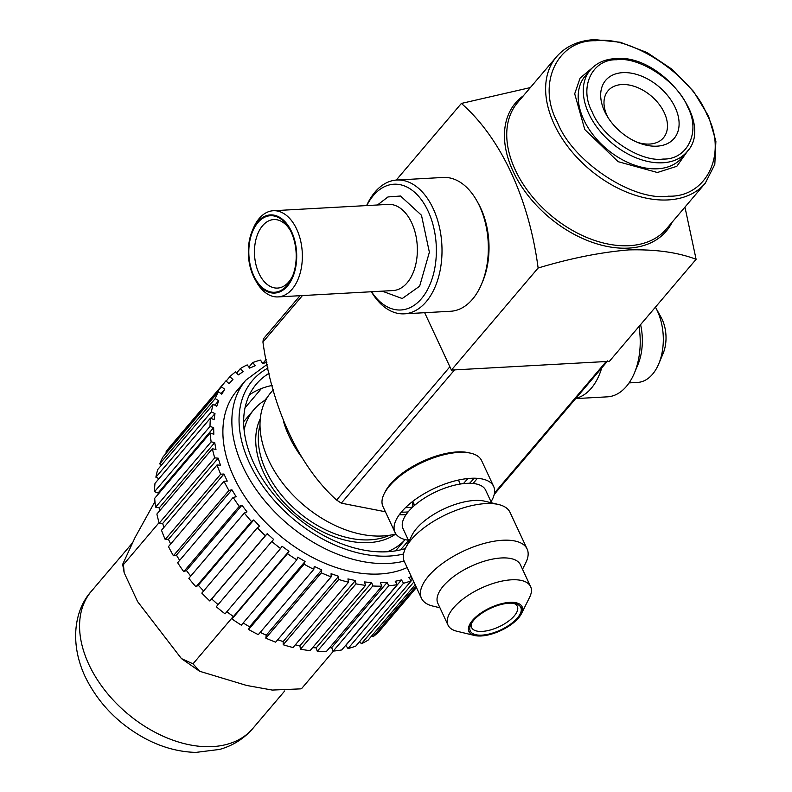<?xml version="1.0" encoding="UTF-8"?>
<svg xmlns="http://www.w3.org/2000/svg" width="792" height="792" viewBox="0 0 792 792"><rect width="100%" height="100%" fill="white"/><g stroke="black" fill="none" stroke-linecap="round" stroke-linejoin="round"><path stroke-width="1.19" d="M272.141 385.447A114.385 75.497 40.4 0 0 249.351 394.911M269.191 373.24A114.385 75.497 40.4 0 0 256.42 384.011A114.385 75.497 40.4 0 0 253.688 463.043A114.385 75.497 40.4 0 0 405.375 548.539M300.386 688.882L272.23 690.07L246.569 685.436L199.663 671.279L193.01 663.835L181.427 658.588L137.59 601.593L124.166 572.735L123.453 564.567L159.063 522.661M404.138 561.132A124.938 82.457 -139.6 0 1 242.827 466.528A124.938 82.457 -139.6 0 1 245.807 380.2L236.828 390.763A124.938 82.457 40.4 0 0 233.848 477.091A124.938 82.457 40.4 0 0 407.128 567.567M416.434 587.525L378.715 631.927A139.659 92.179 -139.6 0 1 372.992 636.778L415.869 586.318M415.156 584.783L368.181 640.065A139.659 92.179 -139.6 0 1 361.38 643.757L413.86 582.001M411.276 580.813L355.786 646.114A139.659 92.179 -139.6 0 1 348.034 648.549L403.524 583.249A139.659 92.179 -139.6 0 0 411.276 580.813L408.83 577.596L411.315 576.546M397.267 584.635L341.768 649.935A139.659 92.179 -139.6 0 1 333.234 651.083L388.724 585.783A139.659 92.179 -139.6 0 0 397.267 584.635L395.228 581.288L401.495 579.912L403.524 583.249M381.922 586.159L326.433 651.46A139.659 92.179 -139.6 0 1 317.275 651.281L372.775 585.981A139.659 92.179 -139.6 0 0 381.922 586.159L380.338 582.754L387.139 582.377L388.724 585.783M365.567 585.347L310.078 650.648A139.659 92.179 -139.6 0 1 300.495 649.163L355.994 583.862A139.659 92.179 -139.6 0 0 365.567 585.347L364.468 581.952L371.666 582.595L372.775 585.981M348.539 582.229L293.04 647.529A139.659 92.179 -139.6 0 1 283.229 644.757L338.719 579.457A139.659 92.179 -139.6 0 0 348.539 582.229L347.935 578.912L355.39 580.546L355.994 583.862M331.165 576.853L275.666 642.154A139.659 92.179 -139.6 0 1 265.815 638.154L321.314 572.854A139.659 92.179 -139.6 0 0 331.165 576.853L331.076 573.685L338.63 576.289L338.719 579.457M313.81 569.339L258.311 634.639A139.659 92.179 -139.6 0 1 248.629 629.501L304.128 564.201A139.659 92.179 -139.6 0 0 313.81 569.339L314.236 566.379L321.74 569.894L321.314 572.854M296.822 559.845L241.322 625.145A139.659 92.179 -139.6 0 1 232.006 618.958L287.506 553.658A139.659 92.179 -139.6 0 0 296.822 559.845L297.762 557.152L305.059 561.508L304.128 564.201M280.556 548.549L225.057 613.849A139.659 92.179 -139.6 0 1 216.295 606.741L271.785 541.441A139.659 92.179 -139.6 0 0 280.556 548.549L281.982 546.183L288.932 551.291L287.506 553.658M265.33 535.679L209.84 600.989A139.659 92.179 -139.6 0 1 201.811 593.109L257.301 527.809A139.659 92.179 -139.6 0 0 265.33 535.679L267.221 533.689L273.676 539.451L271.785 541.441M251.47 521.522L195.98 586.822A139.659 92.179 -139.6 0 1 188.843 578.338L244.332 513.028A139.659 92.179 -139.6 0 0 251.47 521.522L253.777 519.938L259.608 526.234L257.301 527.809M239.253 506.345L183.754 571.646A139.659 92.179 -139.6 0 1 177.655 562.716L233.155 497.416A139.659 92.179 -139.6 0 0 239.253 506.345L241.936 505.207L247.015 511.899L244.332 513.028M228.918 490.456L173.418 555.756A139.659 92.179 -139.6 0 1 168.488 546.579L223.988 481.279A139.659 92.179 -139.6 0 0 228.918 490.456L231.917 489.793L236.155 496.752L233.155 497.416M220.681 474.19L165.191 539.491A139.659 92.179 -139.6 0 1 161.519 530.234L217.018 464.934A139.659 92.179 -139.6 0 0 220.681 474.19L223.948 474.012L227.245 481.09L223.988 481.279M214.711 457.875L159.222 523.175A139.659 92.179 -139.6 0 1 156.895 514.038L212.385 448.737A139.659 92.179 -139.6 0 0 214.711 457.875L218.166 458.172L220.473 465.241L217.018 464.934M211.137 441.837L155.638 507.137A139.659 92.179 -139.6 0 1 154.697 498.307L210.197 433.006A139.659 92.179 -139.6 0 0 211.137 441.837L214.711 442.619L215.969 449.519L212.385 448.737M210.019 426.403L154.519 491.703A139.659 92.179 -139.6 0 1 154.994 483.358L210.484 418.057A139.659 92.179 -139.6 0 0 210.019 426.403L213.642 427.65L213.82 434.254L210.197 433.006M211.385 411.899L155.885 477.2A139.659 92.179 -139.6 0 1 157.756 469.507L213.246 404.207A139.659 92.179 -139.6 0 0 211.385 411.899L214.988 413.582L214.088 419.75L210.484 418.057M215.206 398.604L159.707 463.904A139.659 92.179 -139.6 0 1 162.934 457.024L218.424 391.723A139.659 92.179 -139.6 0 0 215.206 398.604L218.711 400.693L216.751 406.296L213.246 404.207M225.611 381.239A139.659 92.179 -139.6 0 0 221.404 386.803L165.904 452.103A139.659 92.179 -139.6 0 1 170.112 446.54L225.611 381.239A139.659 92.179 -139.6 0 1 225.918 380.873L229.017 383.635L232.957 379.487L229.858 376.725A139.659 92.179 -139.6 0 1 235.57 371.864L238.372 374.883L243.184 371.596L240.382 368.577A139.659 92.179 -139.6 0 1 247.193 364.894L249.629 368.102L255.222 365.746L252.787 362.538A139.659 92.179 -139.6 0 1 260.538 360.093L262.568 363.439L266.864 362.488M226.156 381.081L229.858 376.725M236.63 373.002L240.382 368.577M248.886 367.122L252.787 362.538M262.835 363.38L266.221 359.38M301.792 688.367L333.501 651.054M193.01 663.835L233.264 616.463M123.453 564.567L122.661 564.359L135.095 537.422L154.955 501.574M371.933 635.639L372.992 636.778M359.677 641.52L361.38 643.757M345.738 645.272L348.034 648.549M329.541 647.797L331.65 647.678L333.234 651.083M312.682 647.589L316.176 647.896L317.275 651.281M295.317 644.846L299.891 645.846L300.495 649.163M277.735 639.728L283.14 641.589L283.229 644.757M260.231 632.382L266.251 635.194L265.815 638.154M243.164 622.987L249.569 626.809L248.629 629.501M226.849 611.741L233.432 616.592L232.006 618.958M209.84 600.989L211.731 598.99L218.067 604.652M195.98 586.822L198.287 585.248L203.613 590.99M183.754 571.646L186.437 570.507L190.714 576.13M173.418 555.756L176.428 555.093L179.645 560.38M165.191 539.491L168.448 539.312L170.656 544.035M159.222 523.175L162.677 523.482L163.944 527.383M155.638 507.137L159.222 507.919L159.727 510.711M154.519 491.703L158.153 492.951L158.182 494.208M155.885 477.2L158.994 478.655M159.707 463.904L161.568 465.013M165.904 452.103L166.657 452.648M221.404 386.803L224.74 389.248L221.76 394.178L218.424 391.723M224.74 389.248L221.017 393.634M218.711 400.693L214.889 405.187M214.988 413.582L210.979 418.295M213.642 427.65L158.153 492.951M214.711 442.619L159.222 507.919M218.166 458.172L162.677 523.482M223.948 474.012L168.448 539.312M231.917 489.793L176.428 555.093M241.936 505.207L186.437 570.507M253.777 519.938L198.287 585.248M267.221 533.689L211.731 598.99M288.932 551.291L233.432 616.592M305.059 561.508L249.569 626.809M321.74 569.894L266.251 635.194M338.63 576.289L283.14 641.589M355.39 580.546L299.891 645.846M371.666 582.595L316.176 647.896M387.139 582.377L331.65 647.678M401.495 579.912L345.995 645.213M412.028 578.071L410.533 579.823M267.538 397.079L264.686 400.425M261.4 388.555L245.025 407.83M408.553 540.5L400.603 549.846M387.337 551.737A99.703 65.805 40.4 0 0 405.138 539.599L395.594 550.846M273.26 389.753L270.913 392.515A97.832 64.568 40.4 0 0 283.269 483.872A97.832 64.568 40.4 0 0 382.813 535.966A97.832 64.568 40.4 0 0 395.891 533.937M385.397 511.761L341.303 503.168L454.568 369.894L606.217 361.518L494.495 492.99M530.343 87.585L461.38 103.435C500.514 137.551 528.967 198.168 538.124 268.023L451.41 370.072L424.661 312.701L449.876 366.775L336.61 500.049L341.303 503.168M336.61 500.049C299.366 466.736 272.171 408.741 262.934 342.045L263.33 338.917L300.059 295.693M405.454 507.672L412.325 507.434M463.389 483.625L467.983 478.517M607.751 360.835A4.019 2.653 -139.6 0 1 606.217 361.518M266.003 399.653A99.703 65.805 40.4 0 0 253.965 409.563A99.703 65.805 40.4 0 0 244.094 430.007M601.712 367.924A58.291 35.967 86.8 0 1 591.258 388.308A58.291 35.967 86.8 0 1 575.933 398.267M638.966 326.522A58.291 35.967 86.8 0 1 634.313 373.23A58.291 35.967 86.8 0 1 626.432 386.367A58.291 35.967 86.8 0 1 607.385 396.841L575.655 398.594M640.589 324.611A45.56 28.106 86.8 0 1 637.738 365.122L634.313 373.23M655.41 307.177A45.56 28.106 86.8 0 1 655.578 307.454A45.56 28.106 86.8 0 1 658.697 363.964A45.56 28.106 86.8 0 1 652.529 374.23A45.56 28.106 86.8 0 1 637.649 382.417L629.086 382.892M655.578 307.454L661.043 317.245A29.353 18.107 86.8 0 1 663.053 353.638L658.697 363.964M472.982 483.466A54.41 23.324 155 0 0 475.032 481.19A54.41 23.324 155 0 0 477.289 478.318M491.03 501.742A54.41 23.324 155 0 0 493.654 486.446L481.585 460.558A54.41 23.324 155 0 0 470.993 453.272A54.41 23.324 155 0 0 389.515 485.912A54.41 23.324 155 0 0 384.189 493.753A54.41 23.324 155 0 0 382.962 506.543L395.03 532.442A54.41 23.324 155 0 0 408.434 540.253M469.547 483.288A52.529 22.523 155 0 0 472.834 479.734A52.529 22.523 155 0 0 474.081 478.21M470.993 453.272L468.943 452.786A52.529 22.523 155 0 0 390.268 484.288A52.529 22.523 155 0 0 385.13 491.862L384.189 493.753M493.654 486.446A54.41 23.324 155 0 0 453.272 481.338A54.41 23.324 155 0 0 401.593 511.8A54.41 23.324 155 0 0 395.03 532.442M522.522 569.27L525.799 562.696A58.291 24.997 155 0 0 527.116 548.995L510.018 512.345A58.291 24.997 155 0 0 498.683 504.544L484.753 501.207A45.56 19.533 155 0 0 416.523 528.541A45.56 19.533 155 0 0 412.058 535.105L405.672 547.916A58.291 24.997 155 0 0 404.356 561.617L421.443 598.267A58.291 24.997 155 0 0 432.788 606.068L439.926 607.781M491.535 502.831L485.644 490.189A45.56 19.533 155 0 0 451.826 485.902A45.56 19.533 155 0 0 408.543 511.424A45.56 19.533 155 0 0 403.049 528.7L408.949 541.352M498.683 504.544A58.291 24.997 155 0 0 411.375 539.51A58.291 24.997 155 0 0 405.672 547.916M527.116 548.995A58.291 24.997 155 0 0 483.843 543.52A58.291 24.997 155 0 0 428.472 576.16A58.291 24.997 155 0 0 421.443 598.267M521.453 613.661L529.591 597.346A45.56 19.533 155 0 0 530.62 586.634L520.433 564.805A45.56 19.533 155 0 0 486.615 560.518A45.56 19.533 155 0 0 443.332 586.031A45.56 19.533 155 0 0 437.847 603.316L448.024 625.145A45.56 19.533 155 0 0 456.895 631.244L474.626 635.501A29.353 12.583 155 0 0 518.572 617.899A29.353 12.583 155 0 0 521.453 613.661A29.353 12.583 155 0 0 506.712 602.672A29.353 12.583 155 0 0 472.448 620.443A29.353 12.583 155 0 0 474.626 635.501M530.62 586.634A45.56 19.533 155 0 0 496.802 582.358A45.56 19.533 155 0 0 453.519 607.87A45.56 19.533 155 0 0 448.024 625.145M508.018 602.514A25.195 10.801 -25 0 1 512.424 602.959L515.354 603.662A27.878 11.949 -25 0 1 518.245 616.938A27.878 11.949 -25 0 1 492.911 632.986A27.878 11.949 -25 0 1 470.884 624.403A27.878 11.949 -25 0 1 498.109 605.355A27.878 11.949 -25 0 1 509.078 603.217A27.878 11.949 -25 0 1 515.354 603.662M513.77 603.365A25.195 10.801 -25 0 1 517.324 606.326A25.195 10.801 -25 0 1 514.285 615.879A25.195 10.801 -25 0 1 492.139 629.462A25.195 10.801 -25 0 1 471.656 627.62A25.195 10.801 -25 0 1 471.676 622.997M470.884 624.403L472.22 621.7A25.195 10.801 -25 0 1 474.695 618.067A25.195 10.801 -25 0 1 474.715 618.047M469.042 631.838A45.56 19.533 155 0 0 470.656 631.669M521.067 608.167A45.56 19.533 155 0 0 522.235 607.038M399.326 514.671A54.41 23.324 155 0 0 406.039 514.681M401.306 512.147A52.529 22.523 155 0 0 408.108 511.929M663.043 159.053C640.362 162.499 601.692 136.818 592.248 112.038C578.695 87.486 592.069 58.925 616.74 59.756C639.421 56.311 678.091 81.992 687.535 106.771C701.088 131.323 687.713 159.885 663.043 159.053M592.178 67.973L580.091 78.111L574.695 93.793L584.793 129.561L618.126 161.677L657.39 172.498L676.823 166.31L688.476 149.807M668.438 196.188C632.937 201.584 572.388 161.39 557.588 122.582C536.372 84.15 557.311 39.442 595.95 40.738C631.452 35.343 691.99 75.547 706.791 114.345C728.006 152.787 707.068 197.495 668.438 196.188M637.243 142.273A36.343 23.988 40.4 0 0 649.608 144.055A36.343 23.988 40.4 0 0 663.429 137.838A36.343 23.988 40.4 0 0 658.835 103.901A36.343 23.988 40.4 0 0 621.859 84.546A36.343 23.988 40.4 0 0 608.038 90.763A36.343 23.988 40.4 0 0 607.88 117.325M622.75 72.646A44.897 29.631 40.4 0 0 606.692 115.355A44.897 29.631 40.4 0 0 639.372 143.124A44.897 29.631 40.4 0 0 657.033 146.164A44.897 29.631 40.4 0 0 675.17 107.455A44.897 29.631 40.4 0 0 622.75 72.646M538.124 268.023C570.299 258.321 600.524 252.282 628.808 249.896C655.489 249.223 677.912 252.361 696.099 259.301L684.951 207.108M461.38 103.435L396.257 180.061M451.41 370.072L609.375 361.34L696.099 259.301M371.379 291.753A67.003 41.333 -93.2 0 0 404.267 313.83L450.608 311.266A67.003 41.333 -93.2 0 0 472.497 299.228A67.003 41.333 -93.2 0 0 481.556 284.12A67.003 41.333 -93.2 0 0 476.972 201.029A67.003 41.333 -93.2 0 0 443.213 177.458L396.881 180.022A67.003 41.333 -93.2 0 0 374.992 192.06A67.003 41.333 -93.2 0 0 366.617 205.583M404.267 313.83A67.003 41.333 -93.2 0 0 426.155 301.782A67.003 41.333 -93.2 0 0 439.095 225.73A67.003 41.333 -93.2 0 0 396.881 180.022M290.387 230.482A34.303 21.166 -93.2 0 0 273.785 219.562A34.303 21.166 -93.2 0 0 262.578 225.73A34.303 21.166 -93.2 0 0 258.984 273.458A34.303 21.166 -93.2 0 0 277.566 288.08A34.303 21.166 -93.2 0 0 288.773 281.912A34.303 21.166 -93.2 0 0 292.872 275.398M366.775 205.573A62.984 38.858 86.8 0 1 373.369 195.525A62.984 38.858 86.8 0 1 428.056 211.038A62.984 38.858 86.8 0 1 421.463 298.673A62.984 38.858 86.8 0 1 371.537 291.743M291.159 232.056A38.323 23.641 -93.2 0 0 289.704 229.205A38.323 23.641 -93.2 0 0 257.024 223.681A38.323 23.641 -93.2 0 0 253.866 275.933A38.323 23.641 -93.2 0 0 292.327 276.735A38.323 23.641 -93.2 0 0 291.159 232.056M287.456 286.041A39.135 24.136 86.8 0 1 254.965 279.299A39.135 24.136 86.8 0 1 252.282 230.779A39.135 24.136 86.8 0 1 257.568 221.958A39.135 24.136 86.8 0 1 291.555 231.591A39.135 24.136 86.8 0 1 287.456 286.041M252.282 230.779L253.361 228.215A43.154 26.621 86.8 0 1 259.202 218.493A43.154 26.621 86.8 0 1 273.29 210.731A43.154 26.621 86.8 0 1 300.485 240.174A43.154 26.621 86.8 0 1 292.149 289.149A43.154 26.621 86.8 0 1 278.051 296.911A43.154 26.621 86.8 0 1 256.321 281.724L254.965 279.299M481.556 284.12L482.635 281.566A62.984 38.858 -93.2 0 0 478.328 203.455L476.972 201.029M268.033 368.032A119.661 78.982 40.4 0 0 249.549 463.27A119.661 78.982 40.4 0 0 403.564 554.004M252.846 728.452C243.966 738.688 232.907 745.668 219.681 749.41L195.901 752.4C178.645 751.954 161.707 747.311 145.094 738.481C118.058 723.72 98.04 703.039 85.051 676.447C69.31 642.569 74.656 609.523 91.387 591.238A105.94 69.924 40.4 0 0 88.862 664.438A105.94 69.924 40.4 0 0 169.389 738.847A105.94 69.924 40.4 0 0 252.846 728.452L284.744 690.921M259.994 425.185A88.981 58.727 40.4 0 0 288.07 502.395A88.981 58.727 40.4 0 0 369.993 539.837A88.981 58.727 40.4 0 0 389.525 535.263M412.404 507.355A88.981 58.727 40.4 0 0 413.305 502.484M395.852 533.947A90.239 59.558 -139.6 0 1 369.003 542.599A90.239 59.558 -139.6 0 1 281.942 500.297A90.239 59.558 -139.6 0 1 260.281 418.73M262.934 342.045L302.435 295.565M301.534 456.974A97.832 64.568 -139.6 0 1 283.437 421.186M662.755 162.776A63.311 41.788 -139.6 0 1 598.336 129.066A63.311 41.788 -139.6 0 1 590.347 69.944C596.376 63.033 604.692 59.261 615.285 58.618C660.944 53.41 715.433 122.849 686.832 151.935A63.311 41.788 -139.6 0 1 662.755 162.776M590.347 69.944L585.248 75.933A63.311 41.788 40.4 0 0 593.248 135.056A63.311 41.788 40.4 0 0 657.667 168.775A63.311 41.788 40.4 0 0 681.744 157.935L686.832 151.935M668.151 199.921A97.604 64.419 -139.6 0 1 568.834 147.946A97.604 64.419 -139.6 0 1 556.509 56.796C565.646 46.322 578.308 40.59 594.495 39.6L620.304 42.253L647.123 52.569L672.349 69.508L693.515 91.397L708.533 116.097L715.899 141.224L714.82 164.37L705.266 183.209A97.604 64.419 -139.6 0 1 668.151 199.921M672.19 222.136A98.951 65.31 -139.6 0 1 628.65 248.104A98.951 65.31 -139.6 0 1 523.304 189.06A98.951 65.31 -139.6 0 1 523.433 95.723M556.509 56.796L517.621 102.554A97.604 64.419 40.4 0 0 529.947 193.703A97.604 64.419 40.4 0 0 629.264 245.678A97.604 64.419 40.4 0 0 666.379 228.967L705.266 183.209M278.051 296.911L393.05 290.555A43.154 26.621 -93.2 0 0 407.147 282.803A43.154 26.621 -93.2 0 0 409.226 280.071A43.154 26.621 -93.2 0 0 414.949 231.729A43.154 26.621 -93.2 0 0 388.298 204.385L273.29 210.731M377.467 204.98L387.971 196.951L400.524 196.02L421.483 215.256L429.373 252.202L419.651 286.179L402.247 298.535L382.219 291.159M181.427 658.588L199.663 671.279M124.166 572.735L122.671 564.349M91.387 591.238L131.908 543.559M267.241 364.3L245.807 380.2M412.107 507.454L412.988 501.801M607.207 361.469L494.792 493.753M253.965 409.563L243.639 421.71M470.517 625.185L469.953 623.967M414.632 505.336L412.771 501.356M516.186 603.89L515.622 602.672M460.3 484.041L458.439 480.061"/></g></svg>
